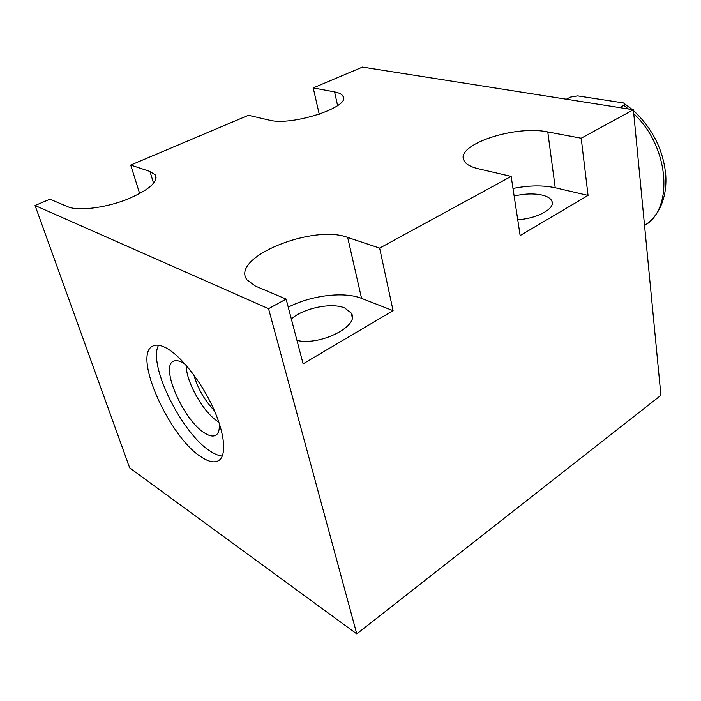 <?xml version="1.0" encoding="UTF-8"?>
<svg xmlns="http://www.w3.org/2000/svg" width="701" height="701" viewBox="0 0 701 701"><rect width="100%" height="100%" fill="white"/><g stroke="black" fill="none" stroke-linecap="round" stroke-linejoin="round"><path stroke-width="1.05" d="M156.069 177.782L155.166 174.821C158.251 182.216 148.288 190.628 125.277 200.065C103.722 208.153 77.872 211.15 67.988 206.813L49.973 199.198L35.05 205.507L129.694 467.909L356.783 633.914L660.92 395.311L633.38 109.768L362.47 67.086L313.233 87.905L319.244 114.272M343.429 98.236L342.982 96.168C351.7 106.622 291.747 126.469 269.166 120.108L248.452 115.288L130.719 165.059L139.674 193.642M130.719 165.059L149.961 171.482L153.58 183.294M155.166 174.821L149.961 171.482M342.982 96.168C341.834 94.179 339.039 92.76 334.587 91.91L337.593 105.597M313.233 87.905L334.587 91.91M633.38 109.768L581.208 138.211L547.77 131.937C515.06 124.813 454.87 144.818 464.009 160.555C465.815 164.157 470.494 166.873 478.047 168.696L511.16 176.398L379.644 248.101L347.678 237.446C313.119 223.917 229.998 257.495 247.006 279.883L255.418 286.096L286.131 299.09L268.544 308.685L35.05 205.507M356.783 633.914L268.544 308.685M201.695 457.262C169.712 438.029 132.401 355.354 152.643 346.171C156.025 344.34 160.599 344.971 166.356 348.055C180.814 355.845 200.845 381.09 212.824 407.158C224.863 433.244 226.905 455.571 218.686 460.592C214.532 463.037 208.872 461.924 201.695 457.262M379.644 248.101L393.086 310.666L303.112 363.854L286.131 299.09M511.16 176.398L520.142 235.562L588.051 195.421L555.218 187.754C542.784 185.09 528.703 185.327 512.992 188.473M581.208 138.211L588.051 195.421M393.086 310.666L361.567 298.372C344.103 291.301 311.209 295.331 288.251 307.161M291.327 318.911C303.735 308.019 331.766 302.297 344.726 307.993L351.227 313.075C360.437 325.466 320.62 346.11 296.979 340.449M514.148 196.043C524.602 193.607 533.996 193.301 542.32 195.123C547.534 196.42 550.732 198.453 551.924 201.213C555.551 208.521 537.106 218.712 517.732 219.685M222.27 456.071C218.94 455.808 215.163 454.318 210.94 451.619C182.321 434.576 147.517 364.704 158.549 345.251M185.344 364.371L182.628 362.654C179.106 360.726 176.214 360.183 173.962 361.033C159.153 365.203 183.671 421.196 205.121 433.323C210.055 436.364 213.849 436.837 216.504 434.751C218.782 432.771 219.693 428.968 219.255 423.334M218.467 421.8C204.114 413.739 185.756 381.607 186.273 365.423M214.401 410.681C204.613 400.455 197.761 388.529 193.844 374.93M566.364 99.209L570.483 97.097L577.642 95.879L623.355 102.907C624.942 103.73 625.073 104.554 623.759 105.369L619.623 107.595M633.757 113.746C669.481 146.623 673.889 209.187 644.569 225.477L644.569 225.477C650.046 221.866 654.568 217.126 658.125 211.246C664.04 201.003 666.59 189.007 665.775 175.276C663.435 150.137 652.666 128.563 633.45 110.565M632.346 109.601L624.109 103.397M347.678 237.446L361.567 298.372M547.77 131.937L555.218 187.754M628.447 108.988L623.759 105.369M351.227 313.075L352.209 317.29M551.924 201.213L552.239 203.579M216.986 434.296L216.504 434.751M174.864 360.77L173.962 361.033"/></g></svg>
